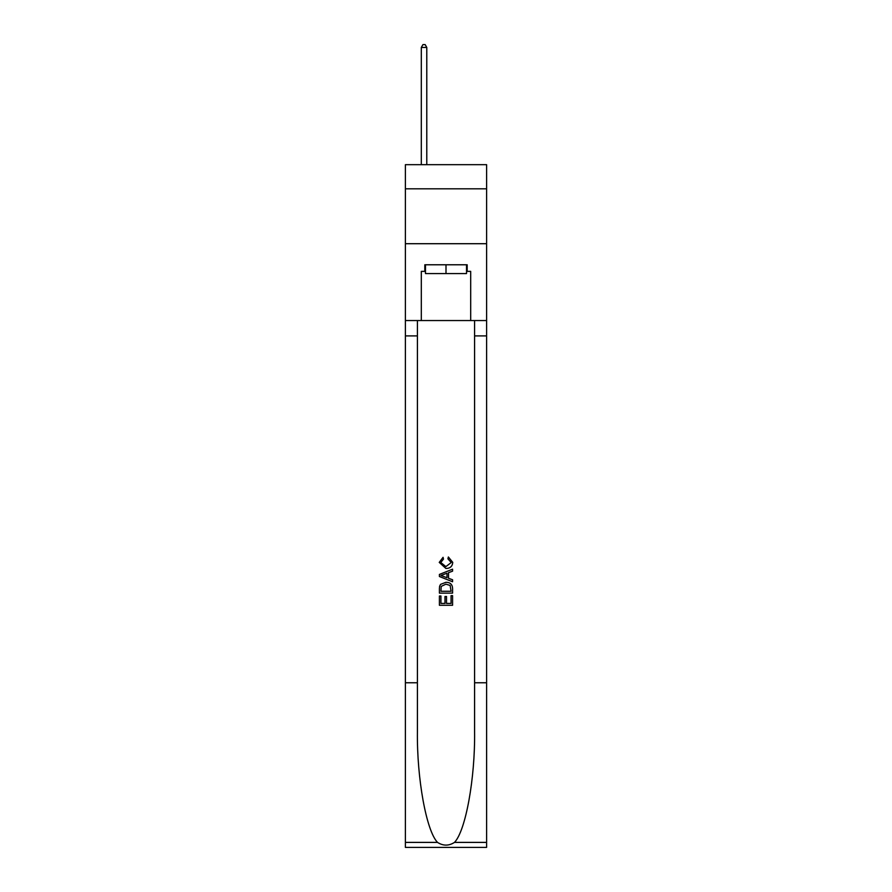 <?xml version="1.0" encoding="UTF-8"?>
<svg xmlns="http://www.w3.org/2000/svg" width="892" height="892" viewBox="0 0 892 892"><rect width="100%" height="100%" fill="white"/><g stroke="black" fill="none" stroke-linecap="round" stroke-linejoin="round"><path stroke-width="1.34" d="M486.608 188.825L486.608 164.674L405.392 164.674L405.392 188.825L486.608 188.825L486.608 243.706L405.392 243.706L405.392 188.825M466.527 264.779L466.527 273.565L425.473 273.565L425.473 264.779M446 264.779L446 273.565M451.062 595.655L451.062 603.416L446.502 603.416L451.062 603.416L451.062 595.655L452.578 595.655L452.578 605.278L439.41 605.278L439.41 595.99L439.41 605.278M444.985 596.492L444.985 603.416L440.927 603.416L444.985 603.416L444.985 596.492L446.502 596.492L446.502 603.416M440.537 584.371L439.6 586.289L440.537 584.371L445.922 582.309C450.137 582.298 452.356 584.327 452.578 588.397L452.578 593.113L439.41 593.113L439.41 588.62L439.41 593.113M448.364 556.976L447.929 558.838L448.364 556.976L452.746 562.361C452.389 566.409 450.114 568.438 445.9 568.46L439.243 562.395L443.068 557.322L443.469 559.173L440.76 562.484L445.888 566.61L451.229 562.529L447.929 558.838M454.496 842.394L486.608 842.394L486.608 847.4L405.392 847.4L405.392 682.759L417.411 682.759L417.411 731.708C416.82 778.493 426.309 830.753 437.504 842.394C443.168 846.006 448.821 846.006 454.496 842.394C465.691 830.753 475.18 778.493 474.589 731.708L474.589 320.54M439.41 574.426L439.41 576.522L452.578 581.751L439.41 576.522L439.41 574.426L452.578 569.196L439.41 574.426M474.589 682.759L486.608 682.759L486.608 243.706M405.392 682.759L405.392 243.706M417.411 320.54L417.411 682.759M486.608 842.394L486.608 682.759M405.392 320.54L421.303 320.54L421.303 271.369L425.473 271.369M466.527 271.369L467.185 271.369L467.185 264.779L424.815 264.779L424.815 271.369M467.185 271.369L470.697 271.369L470.697 320.54L486.608 320.54M421.303 320.54L470.697 320.54M452.578 569.196L452.578 571.17L448.531 572.664L448.531 578.284L452.578 579.778L452.578 581.751M443.357 576.377L447.003 577.715L447.003 573.221L440.927 575.474L443.357 576.377M447.003 573.221L447.003 577.715M439.41 588.62L439.6 586.289M450.125 585.431L451.062 591.262L450.125 585.431L445.888 584.171L441.205 586.412L440.927 591.262L451.062 591.262L440.927 591.262M439.41 595.99L440.927 595.99L440.927 603.416M426.789 164.674L426.789 47.454L421.303 47.454L421.303 164.674M421.303 47.454L422.953 44.6L425.149 44.6L426.789 47.454M474.589 335.905L486.608 335.905M417.411 335.905L405.392 335.905M405.392 842.394L437.504 842.394"/></g></svg>
